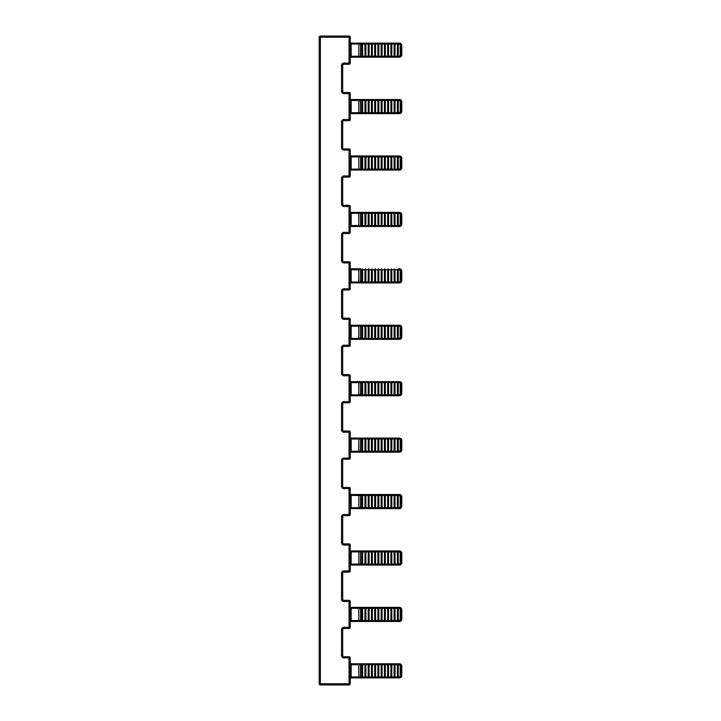 <?xml version="1.0" encoding="UTF-8"?>
<svg xmlns="http://www.w3.org/2000/svg" width="721" height="721" viewBox="0 0 721 721"><rect width="100%" height="100%" fill="white"/><g stroke="black" fill="none" stroke-linecap="round" stroke-linejoin="round"><path stroke-width="1.08" d="M365.871 676.956C365.664 678.064 365.367 678.064 364.961 676.956L364.961 664.735C365.367 663.626 365.664 663.626 365.871 664.735L365.871 676.956L368.206 676.956L368.206 664.735C368.602 663.626 368.909 663.626 369.116 664.735L369.116 676.956C368.909 678.064 368.602 678.064 368.206 676.956M365.871 620.529C365.664 621.637 365.367 621.637 364.961 620.529L364.961 608.308C365.367 607.199 365.664 607.199 365.871 608.308L365.871 620.529L368.206 620.529L368.206 608.308C368.602 607.199 368.909 607.199 369.116 608.308L369.116 620.529C368.909 621.637 368.602 621.637 368.206 620.529M365.871 564.101C365.664 565.21 365.367 565.21 364.961 564.101L364.961 551.88C365.367 550.772 365.664 550.772 365.871 551.88L365.871 564.101L368.206 564.101L368.206 551.88C368.602 550.772 368.909 550.772 369.116 551.88L369.116 564.101C368.909 565.21 368.602 565.21 368.206 564.101M365.871 507.674C365.664 508.783 365.367 508.783 364.961 507.674L364.961 495.453C365.367 494.345 365.664 494.345 365.871 495.453L365.871 507.674L368.206 507.674L368.206 495.453C368.602 494.345 368.909 494.345 369.116 495.453L369.116 507.674C368.909 508.783 368.602 508.783 368.206 507.674M365.871 451.256C365.664 452.355 365.367 452.355 364.961 451.256L364.961 439.026C365.367 437.917 365.664 437.917 365.871 439.026L365.871 451.256L368.206 451.256L368.206 439.026C368.602 437.917 368.909 437.917 369.116 439.026L369.116 451.256C368.909 452.355 368.602 452.355 368.206 451.256M365.871 394.829C365.664 395.928 365.367 395.928 364.961 394.829L364.961 382.599C365.367 381.49 365.664 381.49 365.871 382.599L365.871 394.829L368.206 394.829L368.206 382.599C368.602 381.49 368.909 381.49 369.116 382.599L369.116 394.829C368.909 395.928 368.602 395.928 368.206 394.829M365.871 338.401C365.664 339.51 365.367 339.51 364.961 338.401L364.961 326.171C365.367 325.072 365.664 325.072 365.871 326.171L365.871 338.401L368.206 338.401L368.206 326.171C368.602 325.072 368.909 325.072 369.116 326.171L369.116 338.401C368.909 339.51 368.602 339.51 368.206 338.401M365.871 281.974C365.664 283.083 365.367 283.083 364.961 281.974L364.961 269.744C365.367 268.645 365.664 268.645 365.871 269.744L365.871 281.974L368.206 281.974L368.206 269.744C368.602 268.645 368.909 268.645 369.116 269.744L369.116 281.974C368.909 283.083 368.602 283.083 368.206 281.974M365.871 225.547C365.664 226.655 365.367 226.655 364.961 225.547L364.961 213.326C365.367 212.217 365.664 212.217 365.871 213.326L365.871 225.547L368.206 225.547L368.206 213.326C368.602 212.217 368.909 212.217 369.116 213.326L369.116 225.547C368.909 226.655 368.602 226.655 368.206 225.547M365.871 169.12C365.664 170.228 365.367 170.228 364.961 169.12L364.961 156.899C365.367 155.79 365.664 155.79 365.871 156.899L365.871 169.12L368.206 169.12L368.206 156.899C368.602 155.79 368.909 155.79 369.116 156.899L369.116 169.12C368.909 170.228 368.602 170.228 368.206 169.12M365.871 112.692C365.664 113.801 365.367 113.801 364.961 112.692L364.961 100.471C365.367 99.363 365.664 99.363 365.871 100.471L365.871 112.692L368.206 112.692L368.206 100.471C368.602 99.363 368.909 99.363 369.116 100.471L369.116 112.692C368.909 113.801 368.602 113.801 368.206 112.692M365.871 56.265C365.664 57.374 365.367 57.374 364.961 56.265L364.961 44.044C365.367 42.936 365.664 42.936 365.871 44.044L365.871 56.265L368.206 56.265L368.206 44.044C368.602 42.936 368.909 42.936 369.116 44.044L369.116 56.265C368.909 57.374 368.602 57.374 368.206 56.265M372.351 676.956C372.144 678.064 371.847 678.064 371.441 676.956L371.441 664.735C371.847 663.626 372.144 663.626 372.351 664.735L372.351 676.956L374.686 676.956L374.686 664.735C375.082 663.626 375.389 663.626 375.596 664.735L375.596 676.956C375.389 678.064 375.082 678.064 374.686 676.956M372.351 620.529C372.144 621.637 371.847 621.637 371.441 620.529L371.441 608.308C371.847 607.199 372.144 607.199 372.351 608.308L372.351 620.529L374.686 620.529L374.686 608.308C375.082 607.199 375.389 607.199 375.596 608.308L375.596 620.529C375.389 621.637 375.082 621.637 374.686 620.529M372.351 564.101C372.144 565.21 371.847 565.21 371.441 564.101L371.441 551.88C371.847 550.772 372.144 550.772 372.351 551.88L372.351 564.101L374.686 564.101L374.686 551.88C375.082 550.772 375.389 550.772 375.596 551.88L375.596 564.101C375.389 565.21 375.082 565.21 374.686 564.101M372.351 507.674C372.144 508.783 371.847 508.783 371.441 507.674L371.441 495.453C371.847 494.345 372.144 494.345 372.351 495.453L372.351 507.674L374.686 507.674L374.686 495.453C375.082 494.345 375.389 494.345 375.596 495.453L375.596 507.674C375.389 508.783 375.082 508.783 374.686 507.674M372.351 451.256C372.144 452.355 371.847 452.355 371.441 451.256L371.441 439.026C371.847 437.917 372.144 437.917 372.351 439.026L372.351 451.256L374.686 451.256L374.686 439.026C375.082 437.917 375.389 437.917 375.596 439.026L375.596 451.256C375.389 452.355 375.082 452.355 374.686 451.256M372.351 394.829C372.144 395.928 371.847 395.928 371.441 394.829L371.441 382.599C371.847 381.49 372.144 381.49 372.351 382.599L372.351 394.829L374.686 394.829L374.686 382.599C375.082 381.49 375.389 381.49 375.596 382.599L375.596 394.829C375.389 395.928 375.082 395.928 374.686 394.829M372.351 338.401C372.144 339.51 371.847 339.51 371.441 338.401L371.441 326.171C371.847 325.072 372.144 325.072 372.351 326.171L372.351 338.401L374.686 338.401L374.686 326.171C375.082 325.072 375.389 325.072 375.596 326.171L375.596 338.401C375.389 339.51 375.082 339.51 374.686 338.401M372.351 281.974C372.144 283.083 371.847 283.083 371.441 281.974L371.441 269.744C371.847 268.645 372.144 268.645 372.351 269.744L372.351 281.974L374.686 281.974L374.686 269.744C375.082 268.645 375.389 268.645 375.596 269.744L375.596 281.974C375.389 283.083 375.082 283.083 374.686 281.974M372.351 225.547C372.144 226.655 371.847 226.655 371.441 225.547L371.441 213.326C371.847 212.217 372.144 212.217 372.351 213.326L372.351 225.547L374.686 225.547L374.686 213.326C375.082 212.217 375.389 212.217 375.596 213.326L375.596 225.547C375.389 226.655 375.082 226.655 374.686 225.547M372.351 169.12C372.144 170.228 371.847 170.228 371.441 169.12L371.441 156.899C371.847 155.79 372.144 155.79 372.351 156.899L372.351 169.12L374.686 169.12L374.686 156.899C375.082 155.79 375.389 155.79 375.596 156.899L375.596 169.12C375.389 170.228 375.082 170.228 374.686 169.12M372.351 112.692C372.144 113.801 371.847 113.801 371.441 112.692L371.441 100.471C371.847 99.363 372.144 99.363 372.351 100.471L372.351 112.692L374.686 112.692L374.686 100.471C375.082 99.363 375.389 99.363 375.596 100.471L375.596 112.692C375.389 113.801 375.082 113.801 374.686 112.692M372.351 56.265C372.144 57.374 371.847 57.374 371.441 56.265L371.441 44.044C371.847 42.936 372.144 42.936 372.351 44.044L372.351 56.265L374.686 56.265L374.686 44.044C375.082 42.936 375.389 42.936 375.596 44.044L375.596 56.265C375.389 57.374 375.082 57.374 374.686 56.265M378.831 676.956C378.633 678.064 378.327 678.064 377.921 676.956L377.921 664.735C378.327 663.626 378.633 663.626 378.831 664.735L378.831 676.956L381.166 676.956L381.166 664.735C381.562 663.626 381.869 663.626 382.076 664.735L382.076 676.956C381.869 678.064 381.562 678.064 381.166 676.956M378.831 620.529C378.633 621.637 378.327 621.637 377.921 620.529L377.921 608.308C378.327 607.199 378.633 607.199 378.831 608.308L378.831 620.529L381.166 620.529L381.166 608.308C381.562 607.199 381.869 607.199 382.076 608.308L382.076 620.529C381.869 621.637 381.562 621.637 381.166 620.529M378.831 564.101C378.633 565.21 378.327 565.21 377.921 564.101L377.921 551.88C378.327 550.772 378.633 550.772 378.831 551.88L378.831 564.101L381.166 564.101L381.166 551.88C381.562 550.772 381.869 550.772 382.076 551.88L382.076 564.101C381.869 565.21 381.562 565.21 381.166 564.101M378.831 507.674C378.633 508.783 378.327 508.783 377.921 507.674L377.921 495.453C378.327 494.345 378.633 494.345 378.831 495.453L378.831 507.674L381.166 507.674L381.166 495.453C381.562 494.345 381.869 494.345 382.076 495.453L382.076 507.674C381.869 508.783 381.562 508.783 381.166 507.674M378.831 451.256C378.633 452.355 378.327 452.355 377.921 451.256L377.921 439.026C378.327 437.917 378.633 437.917 378.831 439.026L378.831 451.256L381.166 451.256L381.166 439.026C381.562 437.917 381.869 437.917 382.076 439.026L382.076 451.256C381.869 452.355 381.562 452.355 381.166 451.256M378.831 394.829C378.633 395.928 378.327 395.928 377.921 394.829L377.921 382.599C378.327 381.49 378.633 381.49 378.831 382.599L378.831 394.829L381.166 394.829L381.166 382.599C381.562 381.49 381.869 381.49 382.076 382.599L382.076 394.829C381.869 395.928 381.562 395.928 381.166 394.829M378.831 338.401C378.633 339.51 378.327 339.51 377.921 338.401L377.921 326.171C378.327 325.072 378.633 325.072 378.831 326.171L378.831 338.401L381.166 338.401L381.166 326.171C381.562 325.072 381.869 325.072 382.076 326.171L382.076 338.401C381.869 339.51 381.562 339.51 381.166 338.401M378.831 281.974C378.633 283.083 378.327 283.083 377.921 281.974L377.921 269.744C378.327 268.645 378.633 268.645 378.831 269.744L378.831 281.974L381.166 281.974L381.166 269.744C381.562 268.645 381.869 268.645 382.076 269.744L382.076 281.974C381.869 283.083 381.562 283.083 381.166 281.974M378.831 225.547C378.633 226.655 378.327 226.655 377.921 225.547L377.921 213.326C378.327 212.217 378.633 212.217 378.831 213.326L378.831 225.547L381.166 225.547L381.166 213.326C381.562 212.217 381.869 212.217 382.076 213.326L382.076 225.547C381.869 226.655 381.562 226.655 381.166 225.547M378.831 169.12C378.633 170.228 378.327 170.228 377.921 169.12L377.921 156.899C378.327 155.79 378.633 155.79 378.831 156.899L378.831 169.12L381.166 169.12L381.166 156.899C381.562 155.79 381.869 155.79 382.076 156.899L382.076 169.12C381.869 170.228 381.562 170.228 381.166 169.12M378.831 112.692C378.633 113.801 378.327 113.801 377.921 112.692L377.921 100.471C378.327 99.363 378.633 99.363 378.831 100.471L378.831 112.692L381.166 112.692L381.166 100.471C381.562 99.363 381.869 99.363 382.076 100.471L382.076 112.692C381.869 113.801 381.562 113.801 381.166 112.692M378.831 56.265C378.633 57.374 378.327 57.374 377.921 56.265L377.921 44.044C378.327 42.936 378.633 42.936 378.831 44.044L378.831 56.265L381.166 56.265L381.166 44.044C381.562 42.936 381.869 42.936 382.076 44.044L382.076 56.265C381.869 57.374 381.562 57.374 381.166 56.265M385.32 676.956C385.113 678.064 384.807 678.064 384.41 676.956L384.41 664.735C384.807 663.626 385.113 663.626 385.32 664.735L385.32 676.956L387.646 676.956L387.646 664.735C388.051 663.626 388.349 663.626 388.556 664.735L388.556 676.956C388.349 678.064 388.051 678.064 387.646 676.956M385.32 620.529C385.113 621.637 384.807 621.637 384.41 620.529L384.41 608.308C384.807 607.199 385.113 607.199 385.32 608.308L385.32 620.529L387.646 620.529L387.646 608.308C388.051 607.199 388.349 607.199 388.556 608.308L388.556 620.529C388.349 621.637 388.051 621.637 387.646 620.529M385.32 564.101C385.113 565.21 384.807 565.21 384.41 564.101L384.41 551.88C384.807 550.772 385.113 550.772 385.32 551.88L385.32 564.101L387.646 564.101L387.646 551.88C388.051 550.772 388.349 550.772 388.556 551.88L388.556 564.101C388.349 565.21 388.051 565.21 387.646 564.101M385.32 507.674C385.113 508.783 384.807 508.783 384.41 507.674L384.41 495.453C384.807 494.345 385.113 494.345 385.32 495.453L385.32 507.674L387.646 507.674L387.646 495.453C388.051 494.345 388.349 494.345 388.556 495.453L388.556 507.674C388.349 508.783 388.051 508.783 387.646 507.674M385.32 451.256C385.113 452.355 384.807 452.355 384.41 451.256L384.41 439.026C384.807 437.917 385.113 437.917 385.32 439.026L385.32 451.256L387.646 451.256L387.646 439.026C388.051 437.917 388.349 437.917 388.556 439.026L388.556 451.256C388.349 452.355 388.051 452.355 387.646 451.256M385.32 394.829C385.113 395.928 384.807 395.928 384.41 394.829L384.41 382.599C384.807 381.49 385.113 381.49 385.32 382.599L385.32 394.829L387.646 394.829L387.646 382.599C388.051 381.49 388.349 381.49 388.556 382.599L388.556 394.829C388.349 395.928 388.051 395.928 387.646 394.829M385.32 338.401C385.113 339.51 384.807 339.51 384.41 338.401L384.41 326.171C384.807 325.072 385.113 325.072 385.32 326.171L385.32 338.401L387.646 338.401L387.646 326.171C388.051 325.072 388.349 325.072 388.556 326.171L388.556 338.401C388.349 339.51 388.051 339.51 387.646 338.401M385.32 281.974C385.113 283.083 384.807 283.083 384.41 281.974L384.41 269.744C384.807 268.645 385.113 268.645 385.32 269.744L385.32 281.974L387.646 281.974L387.646 269.744C388.051 268.645 388.349 268.645 388.556 269.744L388.556 281.974C388.349 283.083 388.051 283.083 387.646 281.974M385.32 225.547C385.113 226.655 384.807 226.655 384.41 225.547L384.41 213.326C384.807 212.217 385.113 212.217 385.32 213.326L385.32 225.547L387.646 225.547L387.646 213.326C388.051 212.217 388.349 212.217 388.556 213.326L388.556 225.547C388.349 226.655 388.051 226.655 387.646 225.547M385.32 169.12C385.113 170.228 384.807 170.228 384.41 169.12L384.41 156.899C384.807 155.79 385.113 155.79 385.32 156.899L385.32 169.12L387.646 169.12L387.646 156.899C388.051 155.79 388.349 155.79 388.556 156.899L388.556 169.12C388.349 170.228 388.051 170.228 387.646 169.12M385.32 112.692C385.113 113.801 384.807 113.801 384.41 112.692L384.41 100.471C384.807 99.363 385.113 99.363 385.32 100.471L385.32 112.692L387.646 112.692L387.646 100.471C388.051 99.363 388.349 99.363 388.556 100.471L388.556 112.692C388.349 113.801 388.051 113.801 387.646 112.692M385.32 56.265C385.113 57.374 384.807 57.374 384.41 56.265L384.41 44.044C384.807 42.936 385.113 42.936 385.32 44.044L385.32 56.265L387.646 56.265L387.646 44.044C388.051 42.936 388.349 42.936 388.556 44.044L388.556 56.265C388.349 57.374 388.051 57.374 387.646 56.265M391.8 676.956C391.593 678.064 391.287 678.064 390.89 676.956L390.89 664.735C391.287 663.626 391.593 663.626 391.8 664.735L391.8 676.956L394.126 676.956L394.126 664.735C394.531 663.626 394.829 663.626 395.036 664.735L395.036 676.956C394.829 678.064 394.531 678.064 394.126 676.956M391.8 620.529C391.593 621.637 391.287 621.637 390.89 620.529L390.89 608.308C391.287 607.199 391.593 607.199 391.8 608.308L391.8 620.529L394.126 620.529L394.126 608.308C394.531 607.199 394.829 607.199 395.036 608.308L395.036 620.529C394.829 621.637 394.531 621.637 394.126 620.529M391.8 564.101C391.593 565.21 391.287 565.21 390.89 564.101L390.89 551.88C391.287 550.772 391.593 550.772 391.8 551.88L391.8 564.101L394.126 564.101L394.126 551.88C394.531 550.772 394.829 550.772 395.036 551.88L395.036 564.101C394.829 565.21 394.531 565.21 394.126 564.101M391.8 507.674C391.593 508.783 391.287 508.783 390.89 507.674L390.89 495.453C391.287 494.345 391.593 494.345 391.8 495.453L391.8 507.674L394.126 507.674L394.126 495.453C394.531 494.345 394.829 494.345 395.036 495.453L395.036 507.674C394.829 508.783 394.531 508.783 394.126 507.674M391.8 451.256C391.593 452.355 391.287 452.355 390.89 451.256L390.89 439.026C391.287 437.917 391.593 437.917 391.8 439.026L391.8 451.256L394.126 451.256L394.126 439.026C394.531 437.917 394.829 437.917 395.036 439.026L395.036 451.256C394.829 452.355 394.531 452.355 394.126 451.256M391.8 394.829C391.593 395.928 391.287 395.928 390.89 394.829L390.89 382.599C391.287 381.49 391.593 381.49 391.8 382.599L391.8 394.829L394.126 394.829L394.126 382.599C394.531 381.49 394.829 381.49 395.036 382.599L395.036 394.829C394.829 395.928 394.531 395.928 394.126 394.829M391.8 338.401C391.593 339.51 391.287 339.51 390.89 338.401L390.89 326.171C391.287 325.072 391.593 325.072 391.8 326.171L391.8 338.401L394.126 338.401L394.126 326.171C394.531 325.072 394.829 325.072 395.036 326.171L395.036 338.401C394.829 339.51 394.531 339.51 394.126 338.401M391.8 281.974C391.593 283.083 391.287 283.083 390.89 281.974L390.89 269.744C391.287 268.645 391.593 268.645 391.8 269.744L391.8 281.974L394.126 281.974L394.126 269.744C394.531 268.645 394.829 268.645 395.036 269.744L395.036 281.974C394.829 283.083 394.531 283.083 394.126 281.974M391.8 225.547C391.593 226.655 391.287 226.655 390.89 225.547L390.89 213.326C391.287 212.217 391.593 212.217 391.8 213.326L391.8 225.547L394.126 225.547L394.126 213.326C394.531 212.217 394.829 212.217 395.036 213.326L395.036 225.547C394.829 226.655 394.531 226.655 394.126 225.547M391.8 169.12C391.593 170.228 391.287 170.228 390.89 169.12L390.89 156.899C391.287 155.79 391.593 155.79 391.8 156.899L391.8 169.12L394.126 169.12L394.126 156.899C394.531 155.79 394.829 155.79 395.036 156.899L395.036 169.12C394.829 170.228 394.531 170.228 394.126 169.12M391.8 112.692C391.593 113.801 391.287 113.801 390.89 112.692L390.89 100.471C391.287 99.363 391.593 99.363 391.8 100.471L391.8 112.692L394.126 112.692L394.126 100.471C394.531 99.363 394.829 99.363 395.036 100.471L395.036 112.692C394.829 113.801 394.531 113.801 394.126 112.692M391.8 56.265C391.593 57.374 391.287 57.374 390.89 56.265L390.89 44.044C391.287 42.936 391.593 42.936 391.8 44.044L391.8 56.265L394.126 56.265L394.126 44.044C394.531 42.936 394.829 42.936 395.036 44.044L395.036 56.265C394.829 57.374 394.531 57.374 394.126 56.265M398.28 676.956C398.073 678.064 397.767 678.064 397.37 676.956L397.37 664.735C397.767 663.626 398.073 663.626 398.28 664.735L398.28 676.956L399.479 677.893L360.284 677.893M398.28 620.529C398.073 621.637 397.767 621.637 397.37 620.529L397.37 608.308C397.767 607.199 398.073 607.199 398.28 608.308L398.28 620.529L399.479 621.475L360.284 621.475M398.28 564.101C398.073 565.21 397.767 565.21 397.37 564.101L397.37 551.88C397.767 550.772 398.073 550.772 398.28 551.88L398.28 564.101L399.479 565.048L360.284 565.048M398.28 507.674C398.073 508.783 397.767 508.783 397.37 507.674L397.37 495.453C397.767 494.345 398.073 494.345 398.28 495.453L398.28 507.674L398.983 508.62L360.284 508.62M398.28 451.256C398.073 452.355 397.767 452.355 397.37 451.256L397.37 439.026C397.767 437.917 398.073 437.917 398.28 439.026L398.28 451.256L399.479 452.193L360.284 452.193M398.28 394.829C398.073 395.928 397.767 395.928 397.37 394.829L397.37 382.599C397.767 381.49 398.073 381.49 398.28 382.599L398.28 394.829L398.983 395.766L360.284 395.766M398.28 338.401C398.073 339.51 397.767 339.51 397.37 338.401L397.37 326.171C397.767 325.072 398.073 325.072 398.28 326.171L398.28 338.401L399.479 339.339L360.284 339.339M398.28 281.974C398.073 283.083 397.767 283.083 397.37 281.974L397.37 269.744C397.767 268.645 398.073 268.645 398.28 269.744L398.28 281.974L399.479 282.911L360.284 282.911M398.28 225.547C398.073 226.655 397.767 226.655 397.37 225.547L397.37 213.326C397.767 212.217 398.073 212.217 398.28 213.326L398.28 225.547L399.479 226.484L360.284 226.484M398.28 169.12C398.073 170.228 397.767 170.228 397.37 169.12L397.37 156.899C397.767 155.79 398.073 155.79 398.28 156.899L398.28 169.12L399.479 170.066L360.284 170.066M398.28 112.692C398.073 113.801 397.767 113.801 397.37 112.692L397.37 100.471C397.767 99.363 398.073 99.363 398.28 100.471L398.28 112.692L399.479 113.639L360.284 113.639M398.28 56.265C398.073 57.374 397.767 57.374 397.37 56.265L397.37 44.044C397.767 42.936 398.073 42.936 398.28 44.044L398.28 56.265L398.983 57.211L360.284 57.211M362.636 676.956C362.429 678.064 362.122 678.064 361.726 676.956L361.726 664.735C362.122 663.626 362.429 663.626 362.636 664.735L362.636 676.956L364.961 676.956M362.636 620.529C362.429 621.637 362.122 621.637 361.726 620.529L361.726 608.308C362.122 607.199 362.429 607.199 362.636 608.308L362.636 620.529L364.961 620.529M362.636 564.101C362.429 565.21 362.122 565.21 361.726 564.101L361.726 551.88C362.122 550.772 362.429 550.772 362.636 551.88L362.636 564.101L364.961 564.101M362.636 507.674C362.429 508.783 362.122 508.783 361.726 507.674L361.726 495.453C362.122 494.345 362.429 494.345 362.636 495.453L362.636 507.674L364.961 507.674M362.636 451.256C362.429 452.355 362.122 452.355 361.726 451.256L361.726 439.026C362.122 437.917 362.429 437.917 362.636 439.026L362.636 451.256L364.961 451.256M362.636 394.829C362.429 395.928 362.122 395.928 361.726 394.829L361.726 382.599C362.122 381.49 362.429 381.49 362.636 382.599L362.636 394.829L364.961 394.829M362.636 338.401C362.429 339.51 362.122 339.51 361.726 338.401L361.726 326.171C362.122 325.072 362.429 325.072 362.636 326.171L362.636 338.401L364.961 338.401M362.636 281.974C362.429 283.083 362.122 283.083 361.726 281.974L361.726 269.744C362.122 268.645 362.429 268.645 362.636 269.744L362.636 281.974L364.961 281.974M362.636 225.547C362.429 226.655 362.122 226.655 361.726 225.547L361.726 213.326C362.122 212.217 362.429 212.217 362.636 213.326L362.636 225.547L364.961 225.547M362.636 169.12C362.429 170.228 362.122 170.228 361.726 169.12L361.726 156.899C362.122 155.79 362.429 155.79 362.636 156.899L362.636 169.12L364.961 169.12M362.636 112.692C362.429 113.801 362.122 113.801 361.726 112.692L361.726 100.471C362.122 99.363 362.429 99.363 362.636 100.471L362.636 112.692L364.961 112.692M362.636 56.265C362.429 57.374 362.122 57.374 361.726 56.265L361.726 44.044C362.122 42.936 362.429 42.936 362.636 44.044L362.636 56.265L364.961 56.265M398.28 44.044L398.821 44.044A1.415 1.388 90 0 1 400.209 45.45L401.786 45.45A2.352 2.316 90 0 0 399.479 43.107L351.172 43.107A0.937 0.937 0 0 1 350.226 42.16M398.28 100.471L398.821 100.471A1.415 1.388 90 0 1 400.209 101.877L401.786 101.877A2.352 2.316 90 0 0 399.479 99.525L351.172 99.525A0.937 0.937 0 0 1 350.226 98.588M398.28 156.899L398.821 156.899A1.415 1.388 90 0 1 400.209 158.305L401.786 158.305A2.352 2.316 90 0 0 399.479 155.952L351.172 155.952A0.937 0.937 0 0 1 350.226 155.015M398.28 213.326L398.821 213.326A1.415 1.388 90 0 1 400.209 214.732L401.786 214.732A2.352 2.316 90 0 0 399.479 212.38L351.172 212.38A0.937 0.937 0 0 1 350.226 211.442M360.284 268.807L351.172 268.807A0.937 0.937 0 0 1 350.226 267.87M398.28 326.171L398.821 326.171A1.415 1.388 90 0 1 400.209 327.586L401.786 327.586A2.352 2.316 90 0 0 399.479 325.234L351.172 325.234A0.937 0.937 0 0 1 350.226 324.297M398.28 382.599L398.821 382.599A1.415 1.388 90 0 1 400.209 384.014L401.786 384.014A2.352 2.316 90 0 0 399.479 381.661L351.172 381.661A0.937 0.937 0 0 1 350.226 380.715M398.28 439.026L398.821 439.026A1.415 1.388 90 0 1 400.209 440.441L401.786 440.441A2.352 2.316 90 0 0 399.479 438.089L351.172 438.089A0.937 0.937 0 0 1 350.226 437.142M398.28 495.453L398.821 495.453A1.415 1.388 90 0 1 400.209 496.859L401.786 496.859A2.352 2.316 90 0 0 399.479 494.516L351.172 494.516A0.937 0.937 0 0 1 350.226 493.57M398.28 551.88L398.821 551.88A1.415 1.388 90 0 1 400.209 553.286L401.786 553.286A2.352 2.316 90 0 0 399.479 550.934L351.172 550.934A0.937 0.937 0 0 1 350.226 549.997M398.28 608.308L398.821 608.308A1.415 1.388 90 0 1 400.209 609.714L401.786 609.714A2.352 2.316 90 0 0 399.479 607.361L351.172 607.361A0.937 0.937 0 0 1 350.226 606.424M398.28 664.735L398.821 664.735A1.415 1.388 90 0 1 400.209 666.141L401.786 666.141A2.352 2.316 90 0 0 399.479 663.789L351.172 663.789A0.937 0.937 0 0 1 350.226 662.851M350.226 93.649L349.054 93.649L349.054 119.515L343.881 119.515A2.352 2.352 0 0 0 341.529 121.867A2.352 2.352 0 0 1 343.881 119.515L343.881 120.686L349.054 120.686L349.054 119.515L350.226 119.515A1.172 1.172 0 0 1 349.054 120.686A1.172 1.172 0 0 0 350.226 119.515L350.226 93.649A1.172 1.172 0 0 0 349.054 92.477L343.881 92.477A1.172 1.172 0 0 1 342.709 91.297L342.709 65.44A1.172 1.172 0 0 1 343.881 64.259L349.054 64.259A1.172 1.172 0 0 0 350.226 63.087A1.172 1.172 0 0 1 349.054 64.259L349.054 37.222L319.196 37.222L319.196 683.778L320.367 683.778L320.367 36.05A1.172 1.172 0 0 0 319.196 37.222A1.172 1.172 0 0 1 320.367 36.05L349.054 36.05A1.172 1.172 0 0 1 350.226 37.222L349.054 37.222L349.054 36.05M320.367 684.95L349.054 684.95A1.172 1.172 0 0 0 350.226 683.778A1.172 1.172 0 0 1 349.054 684.95L349.054 683.778L320.367 683.778L320.367 684.95A1.172 1.172 0 0 1 319.196 683.778M343.881 92.477L343.881 93.649A2.352 2.352 0 0 1 341.529 91.297A2.352 2.352 0 0 0 343.881 93.649L349.054 93.649L349.054 92.477M343.881 120.686A1.172 1.172 0 0 0 342.709 121.867L342.709 147.724L341.529 147.724A2.352 2.352 0 0 0 343.881 150.076A2.352 2.352 0 0 1 341.529 147.724L341.529 121.867L342.709 121.867M343.881 148.905L343.881 150.076L349.054 150.076L349.054 175.942L343.881 175.942A2.352 2.352 0 0 0 341.529 178.294A2.352 2.352 0 0 1 343.881 175.942L343.881 177.114L349.054 177.114L349.054 175.942L350.226 175.942A1.172 1.172 0 0 1 349.054 177.114A1.172 1.172 0 0 0 350.226 175.942L350.226 150.076A1.172 1.172 0 0 0 349.054 148.905A1.172 1.172 0 0 1 350.226 150.076L349.054 150.076L349.054 148.905L343.881 148.905A1.172 1.172 0 0 1 342.709 147.724M343.881 177.114A1.172 1.172 0 0 0 342.709 178.294L342.709 204.151L341.529 204.151A2.352 2.352 0 0 0 343.881 206.503L343.881 205.332A1.172 1.172 0 0 1 342.709 204.151M350.226 206.503L349.054 206.503L349.054 232.369L343.881 232.369L343.881 233.541L349.054 233.541L349.054 232.369L350.226 232.369A1.172 1.172 0 0 1 349.054 233.541A1.172 1.172 0 0 0 350.226 232.369L350.226 206.503A1.172 1.172 0 0 0 349.054 205.332L343.881 205.332M343.881 206.503L349.054 206.503L349.054 205.332M343.881 233.541A1.172 1.172 0 0 0 342.709 234.713L342.709 260.578L341.529 260.578A2.352 2.352 0 0 0 343.881 262.931L343.881 261.75A1.172 1.172 0 0 1 342.709 260.578M349.054 289.968L349.054 288.788L343.881 288.788L343.881 289.968L349.054 289.968A1.172 1.172 0 0 0 350.226 288.788L350.226 262.931A1.172 1.172 0 0 0 349.054 261.75L343.881 261.75M350.226 262.931L349.054 262.931L349.054 261.75M343.881 262.931L349.054 262.931L349.054 288.788L350.226 288.788M343.881 289.968A1.172 1.172 0 0 0 342.709 291.14L342.709 317.006L341.529 317.006A2.352 2.352 0 0 0 343.881 319.358L343.881 318.177A1.172 1.172 0 0 1 342.709 317.006M343.881 319.358L349.054 319.358L349.054 345.215L343.881 345.215L343.881 346.395L349.054 346.395L349.054 345.215L350.226 345.215A1.172 1.172 0 0 1 349.054 346.395A1.172 1.172 0 0 0 350.226 345.215L350.226 319.358A1.172 1.172 0 0 0 349.054 318.177A1.172 1.172 0 0 1 350.226 319.358L349.054 319.358L349.054 318.177L343.881 318.177M343.881 346.395A1.172 1.172 0 0 0 342.709 347.567L342.709 373.433L341.529 373.433A2.352 2.352 0 0 0 343.881 375.785A2.352 2.352 0 0 1 341.529 373.433L341.529 347.567L342.709 347.567M350.226 375.785L349.054 375.785L349.054 401.642L343.881 401.642L343.881 402.823L349.054 402.823L349.054 401.642L350.226 401.642A1.172 1.172 0 0 1 349.054 402.823A1.172 1.172 0 0 0 350.226 401.642L350.226 375.785A1.172 1.172 0 0 0 349.054 374.605L343.881 374.605A1.172 1.172 0 0 1 342.709 373.433M343.881 374.605L343.881 375.785L349.054 375.785L349.054 374.605M343.881 402.823A1.172 1.172 0 0 0 342.709 403.994L342.709 429.86L341.529 429.86A2.352 2.352 0 0 0 343.881 432.212L343.881 431.032A1.172 1.172 0 0 1 342.709 429.86M350.226 432.212L349.054 432.212L349.054 458.069L343.881 458.069L343.881 459.25L349.054 459.25L349.054 458.069L350.226 458.069A1.172 1.172 0 0 1 349.054 459.25A1.172 1.172 0 0 0 350.226 458.069L350.226 432.212A1.172 1.172 0 0 0 349.054 431.032L343.881 431.032M343.881 432.212L349.054 432.212L349.054 431.032M343.881 459.25A1.172 1.172 0 0 0 342.709 460.422L342.709 486.287L341.529 486.287A2.352 2.352 0 0 0 343.881 488.631L343.881 487.459A1.172 1.172 0 0 1 342.709 486.287M349.054 515.668L349.054 514.497L343.881 514.497A2.352 2.352 0 0 0 341.529 516.849A2.352 2.352 0 0 1 343.881 514.497L343.881 515.668L349.054 515.668A1.172 1.172 0 0 0 350.226 514.497L350.226 488.631L349.054 488.631L349.054 487.459A1.172 1.172 0 0 1 350.226 488.631A1.172 1.172 0 0 0 349.054 487.459L343.881 487.459M343.881 488.631L349.054 488.631L349.054 514.497L350.226 514.497M343.881 515.668A1.172 1.172 0 0 0 342.709 516.849L342.709 542.706L341.529 542.706A2.352 2.352 0 0 0 343.881 545.058A2.352 2.352 0 0 1 341.529 542.706L341.529 516.849L342.709 516.849M349.054 572.095L349.054 570.924L343.881 570.924A2.352 2.352 0 0 0 341.529 573.276A2.352 2.352 0 0 1 343.881 570.924L343.881 572.095L349.054 572.095A1.172 1.172 0 0 0 350.226 570.924L350.226 545.058A1.172 1.172 0 0 0 349.054 543.886L343.881 543.886A1.172 1.172 0 0 1 342.709 542.706M350.226 545.058L349.054 545.058L349.054 543.886M343.881 543.886L343.881 545.058L349.054 545.058L349.054 570.924L350.226 570.924M343.881 572.095A1.172 1.172 0 0 0 342.709 573.276L342.709 599.133L341.529 599.133A2.352 2.352 0 0 0 343.881 601.485L343.881 600.314A1.172 1.172 0 0 1 342.709 599.133M349.054 628.523L343.881 628.523L349.054 628.523A1.172 1.172 0 0 0 350.226 627.351A1.172 1.172 0 0 1 349.054 628.523L349.054 627.351L350.226 627.351L350.226 601.485A1.172 1.172 0 0 0 349.054 600.314L343.881 600.314M350.226 601.485L349.054 601.485L349.054 600.314M343.881 628.523A1.172 1.172 0 0 0 342.709 629.703L342.709 655.56L341.529 655.56A2.352 2.352 0 0 0 343.881 657.913A2.352 2.352 0 0 1 341.529 655.56L341.529 629.703A2.352 2.352 0 0 1 343.881 627.351L343.881 628.523M343.881 656.741L343.881 657.913L349.054 657.913L349.054 683.778L350.226 683.778L350.226 657.913L349.054 657.913L349.054 656.741A1.172 1.172 0 0 1 350.226 657.913A1.172 1.172 0 0 0 349.054 656.741L343.881 656.741A1.172 1.172 0 0 1 342.709 655.56M343.881 64.259L343.881 63.087A2.352 2.352 0 0 0 341.529 65.44A2.352 2.352 0 0 1 343.881 63.087L350.226 63.087L350.226 37.222M350.226 58.149A0.937 0.937 0 0 1 351.172 57.211L399.479 57.211A2.352 2.316 90 0 0 401.786 54.859L401.3 54.859L401.3 45.45A2.352 2.316 -90 0 0 398.983 43.107L360.284 43.107M350.226 114.576A0.937 0.937 0 0 1 351.172 113.639L398.983 113.639A2.352 2.316 -90 0 0 401.3 111.286L401.3 101.877A2.352 2.316 -90 0 0 398.983 99.525L360.284 99.525M350.226 100.471L351.172 100.471L351.172 99.525L358.806 99.525L358.806 100.471L360.455 100.471L360.617 99.525M350.226 171.003A0.937 0.937 0 0 1 351.172 170.066L358.806 170.066L351.172 170.066L351.172 155.952M360.284 155.952L398.992 155.952L398.821 156.899M350.226 227.43A0.937 0.937 0 0 1 351.172 226.484L358.806 226.484L351.172 226.484L351.172 212.38L358.806 212.38L358.806 213.326L360.455 213.326L360.617 212.38M360.284 212.38L398.992 212.38L398.821 213.326M350.226 283.858A0.937 0.937 0 0 1 351.172 282.911L398.983 282.911A2.352 2.316 -90 0 0 401.3 280.559L401.3 271.159A2.352 2.316 -90 0 0 398.983 268.807L398.821 269.744A1.415 1.388 90 0 1 400.209 271.159L400.209 280.559A1.415 1.388 90 0 1 398.821 281.974M350.226 340.285A0.937 0.937 0 0 1 351.172 339.339L398.983 339.339A2.352 2.316 -90 0 0 401.3 336.986L401.3 327.586A2.352 2.316 -90 0 0 398.983 325.234L360.284 325.234M350.226 326.171L351.172 326.171L351.172 325.234L358.806 325.234L358.806 326.171L360.455 326.171L360.617 325.234M350.226 396.703A0.937 0.937 0 0 1 351.172 395.766L358.806 395.766L351.172 395.766L351.172 381.661L358.806 381.661L358.806 382.599L360.455 382.599L360.617 381.661M360.284 381.661L398.992 381.661L398.821 382.599M350.226 453.13A0.937 0.937 0 0 1 351.172 452.193L398.983 452.193A2.352 2.316 -90 0 0 401.3 449.841L401.3 440.441A2.352 2.316 -90 0 0 398.983 438.089L360.284 438.089M350.226 509.558A0.937 0.937 0 0 1 351.172 508.62L358.806 508.62L351.172 508.62L351.172 494.516L358.806 494.516L358.806 495.453L360.455 495.453L360.617 494.516M360.284 494.516L398.992 494.516L398.821 495.453M350.226 565.985A0.937 0.937 0 0 1 351.172 565.048L398.983 565.048A2.352 2.316 -90 0 0 401.3 562.695L401.3 553.286A2.352 2.316 -90 0 0 398.983 550.934L360.284 550.934M350.226 551.88L351.172 551.88L351.172 550.934L358.806 550.934L358.806 551.88L360.455 551.88L360.617 550.934M350.226 622.412A0.937 0.937 0 0 1 351.172 621.475L358.806 621.475L351.172 621.475L351.172 607.361M360.284 607.361L398.992 607.361L398.821 608.308M350.226 678.84A0.937 0.937 0 0 1 351.172 677.893L398.983 677.893A2.352 2.316 -90 0 0 401.3 675.55L401.3 666.141A2.352 2.316 -90 0 0 398.983 663.789L360.284 663.789M361.726 169.12L358.806 169.12L358.806 170.066L398.983 170.066A2.352 2.316 -90 0 0 401.3 167.714L401.3 158.305A2.352 2.316 -90 0 0 398.983 155.952M361.726 225.547L358.806 225.547L358.806 226.484L398.983 226.484A2.352 2.316 -90 0 0 401.3 224.141L401.3 214.732A2.352 2.316 -90 0 0 398.983 212.38M361.726 394.829L358.806 394.829L358.806 395.766L399.479 395.766A2.352 2.316 90 0 0 401.786 393.414L401.3 393.414L401.3 384.014A2.352 2.316 -90 0 0 398.983 381.661M361.726 507.674L358.806 507.674L358.806 508.62L399.479 508.62A2.352 2.316 90 0 0 401.786 506.268L401.3 506.268L401.3 496.859A2.352 2.316 -90 0 0 398.983 494.516M361.726 620.529L358.806 620.529L358.806 621.475L398.983 621.475A2.352 2.316 -90 0 0 401.3 619.123L401.3 609.714A2.352 2.316 -90 0 0 398.983 607.361M365.871 44.044L368.206 44.044M369.116 44.044L371.441 44.044M372.351 44.044L374.686 44.044M375.596 44.044L377.921 44.044M378.831 44.044L381.166 44.044M382.076 44.044L384.41 44.044M385.32 44.044L387.646 44.044M388.556 44.044L390.89 44.044M391.8 44.044L394.126 44.044M395.036 44.044L397.37 44.044M398.821 44.044L398.983 43.107M361.726 56.265L360.455 56.265L360.617 43.107M350.226 44.044L361.726 44.044M362.636 44.044L364.961 44.044M400.209 45.45L400.209 54.859A1.415 1.388 90 0 1 398.821 56.265M397.37 56.265L395.036 56.265M390.89 56.265L388.556 56.265M384.41 56.265L382.076 56.265M377.921 56.265L375.596 56.265M371.441 56.265L369.116 56.265M365.871 100.471L368.206 100.471M369.116 100.471L371.441 100.471M372.351 100.471L374.686 100.471M375.596 100.471L377.921 100.471M378.831 100.471L381.166 100.471M382.076 100.471L384.41 100.471M385.32 100.471L387.646 100.471M388.556 100.471L390.89 100.471M391.8 100.471L394.126 100.471M395.036 100.471L397.37 100.471M398.821 100.471L398.983 99.525M361.726 112.692L360.455 112.692L360.455 100.471L361.726 100.471M362.636 100.471L364.961 100.471M400.209 101.877L400.209 111.286A1.415 1.388 90 0 1 398.821 112.692M397.37 112.692L395.036 112.692M390.89 112.692L388.556 112.692M384.41 112.692L382.076 112.692M377.921 112.692L375.596 112.692M371.441 112.692L369.116 112.692M365.871 156.899L368.206 156.899M369.116 156.899L371.441 156.899M372.351 156.899L374.686 156.899M375.596 156.899L377.921 156.899M378.831 156.899L381.166 156.899M382.076 156.899L384.41 156.899M385.32 156.899L387.646 156.899M388.556 156.899L390.89 156.899M391.8 156.899L394.126 156.899M395.036 156.899L397.37 156.899M360.617 170.066L360.617 155.952M350.226 156.899L361.726 156.899M362.636 156.899L364.961 156.899M400.209 158.305L400.209 167.714A1.415 1.388 90 0 1 398.821 169.12M397.37 169.12L395.036 169.12M390.89 169.12L388.556 169.12M384.41 169.12L382.076 169.12M377.921 169.12L375.596 169.12M371.441 169.12L369.116 169.12M365.871 213.326L368.206 213.326M369.116 213.326L371.441 213.326M372.351 213.326L374.686 213.326M375.596 213.326L377.921 213.326M378.831 213.326L381.166 213.326M382.076 213.326L384.41 213.326M385.32 213.326L387.646 213.326M388.556 213.326L390.89 213.326M391.8 213.326L394.126 213.326M395.036 213.326L397.37 213.326M360.617 226.484L360.455 213.326L361.726 213.326M362.636 213.326L364.961 213.326M400.209 214.732L400.209 224.141A1.415 1.388 90 0 1 398.821 225.547M397.37 225.547L395.036 225.547M390.89 225.547L388.556 225.547M384.41 225.547L382.076 225.547M377.921 225.547L375.596 225.547M371.441 225.547L369.116 225.547M365.871 269.744L368.206 269.744M369.116 269.744L371.441 269.744M372.351 269.744L374.686 269.744M375.596 269.744L377.921 269.744M378.831 269.744L381.166 269.744M382.076 269.744L384.41 269.744M385.32 269.744L387.646 269.744M388.556 269.744L390.89 269.744M391.8 269.744L394.126 269.744M395.036 269.744L397.37 269.744M398.28 269.744L398.821 269.744M361.726 281.974L360.455 281.974L360.617 268.807M350.226 269.744L361.726 269.744M362.636 269.744L364.961 269.744M397.37 281.974L395.036 281.974M390.89 281.974L388.556 281.974M384.41 281.974L382.076 281.974M377.921 281.974L375.596 281.974M371.441 281.974L369.116 281.974M365.871 326.171L368.206 326.171M369.116 326.171L371.441 326.171M372.351 326.171L374.686 326.171M375.596 326.171L377.921 326.171M378.831 326.171L381.166 326.171M382.076 326.171L384.41 326.171M385.32 326.171L387.646 326.171M388.556 326.171L390.89 326.171M391.8 326.171L394.126 326.171M395.036 326.171L397.37 326.171M398.821 326.171L398.983 325.234M361.726 338.401L360.455 338.401L360.455 326.171L361.726 326.171M362.636 326.171L364.961 326.171M400.209 327.586L400.209 336.986A1.415 1.388 90 0 1 398.821 338.401M397.37 338.401L395.036 338.401M390.89 338.401L388.556 338.401M384.41 338.401L382.076 338.401M377.921 338.401L375.596 338.401M371.441 338.401L369.116 338.401M365.871 382.599L368.206 382.599M369.116 382.599L371.441 382.599M372.351 382.599L374.686 382.599M375.596 382.599L377.921 382.599M378.831 382.599L381.166 382.599M382.076 382.599L384.41 382.599M385.32 382.599L387.646 382.599M388.556 382.599L390.89 382.599M391.8 382.599L394.126 382.599M395.036 382.599L397.37 382.599M360.617 395.766L360.455 382.599L361.726 382.599M362.636 382.599L364.961 382.599M400.209 384.014L400.209 393.414A1.415 1.388 90 0 1 398.821 394.829M397.37 394.829L395.036 394.829M390.89 394.829L388.556 394.829M384.41 394.829L382.076 394.829M377.921 394.829L375.596 394.829M371.441 394.829L369.116 394.829M365.871 439.026L368.206 439.026M369.116 439.026L371.441 439.026M372.351 439.026L374.686 439.026M375.596 439.026L377.921 439.026M378.831 439.026L381.166 439.026M382.076 439.026L384.41 439.026M385.32 439.026L387.646 439.026M388.556 439.026L390.89 439.026M391.8 439.026L394.126 439.026M395.036 439.026L397.37 439.026M398.821 439.026L398.983 438.089M361.726 451.256L360.455 451.256L360.617 438.089M350.226 439.026L361.726 439.026M362.636 439.026L364.961 439.026M400.209 440.441L400.209 449.841A1.415 1.388 90 0 1 398.821 451.256M397.37 451.256L395.036 451.256M390.89 451.256L388.556 451.256M384.41 451.256L382.076 451.256M377.921 451.256L375.596 451.256M371.441 451.256L369.116 451.256M365.871 495.453L368.206 495.453M369.116 495.453L371.441 495.453M372.351 495.453L374.686 495.453M375.596 495.453L377.921 495.453M378.831 495.453L381.166 495.453M382.076 495.453L384.41 495.453M385.32 495.453L387.646 495.453M388.556 495.453L390.89 495.453M391.8 495.453L394.126 495.453M395.036 495.453L397.37 495.453M360.617 508.62L360.455 495.453L361.726 495.453M362.636 495.453L364.961 495.453M400.209 496.859L400.209 506.268A1.415 1.388 90 0 1 398.821 507.674M397.37 507.674L395.036 507.674M390.89 507.674L388.556 507.674M384.41 507.674L382.076 507.674M377.921 507.674L375.596 507.674M371.441 507.674L369.116 507.674M365.871 551.88L368.206 551.88M369.116 551.88L371.441 551.88M372.351 551.88L374.686 551.88M375.596 551.88L377.921 551.88M378.831 551.88L381.166 551.88M382.076 551.88L384.41 551.88M385.32 551.88L387.646 551.88M388.556 551.88L390.89 551.88M391.8 551.88L394.126 551.88M395.036 551.88L397.37 551.88M398.821 551.88L398.983 550.934M361.726 564.101L360.455 564.101L360.455 551.88L361.726 551.88M362.636 551.88L364.961 551.88M400.209 553.286L400.209 562.695A1.415 1.388 90 0 1 398.821 564.101M397.37 564.101L395.036 564.101M390.89 564.101L388.556 564.101M384.41 564.101L382.076 564.101M377.921 564.101L375.596 564.101M371.441 564.101L369.116 564.101M365.871 608.308L368.206 608.308M369.116 608.308L371.441 608.308M372.351 608.308L374.686 608.308M375.596 608.308L377.921 608.308M378.831 608.308L381.166 608.308M382.076 608.308L384.41 608.308M385.32 608.308L387.646 608.308M388.556 608.308L390.89 608.308M391.8 608.308L394.126 608.308M395.036 608.308L397.37 608.308M360.617 621.475L360.617 607.361M350.226 608.308L361.726 608.308M362.636 608.308L364.961 608.308M400.209 609.714L400.209 619.123A1.415 1.388 90 0 1 398.821 620.529M397.37 620.529L395.036 620.529M390.89 620.529L388.556 620.529M384.41 620.529L382.076 620.529M377.921 620.529L375.596 620.529M371.441 620.529L369.116 620.529M365.871 664.735L368.206 664.735M369.116 664.735L371.441 664.735M372.351 664.735L374.686 664.735M375.596 664.735L377.921 664.735M378.831 664.735L381.166 664.735M382.076 664.735L384.41 664.735M385.32 664.735L387.646 664.735M388.556 664.735L390.89 664.735M391.8 664.735L394.126 664.735M395.036 664.735L397.37 664.735M398.821 664.735L398.983 663.789M361.726 676.956L360.455 676.956L360.617 663.789M350.226 664.735L361.726 664.735M362.636 664.735L364.961 664.735M400.209 666.141L400.209 675.55A1.415 1.388 90 0 1 398.821 676.956M397.37 676.956L395.036 676.956M390.89 676.956L388.556 676.956M384.41 676.956L382.076 676.956M377.921 676.956L375.596 676.956M371.441 676.956L369.116 676.956M342.709 91.297L341.529 91.297L341.529 65.44L342.709 65.44M341.529 204.151L341.529 178.294L342.709 178.294M343.881 232.369A2.352 2.352 0 0 0 341.529 234.713L342.709 234.713M343.881 288.788A2.352 2.352 0 0 0 341.529 291.14L342.709 291.14M343.881 345.215A2.352 2.352 0 0 0 341.529 347.567M343.881 401.642A2.352 2.352 0 0 0 341.529 403.994L342.709 403.994M343.881 458.069A2.352 2.352 0 0 0 341.529 460.422L342.709 460.422M341.529 599.133L341.529 573.276L342.709 573.276M343.881 601.485L349.054 601.485L349.054 627.351L343.881 627.351A2.352 2.352 0 0 0 341.529 629.703L342.709 629.703M341.529 234.713L341.529 260.578M341.529 291.14L341.529 317.006M341.529 403.994L341.529 429.86M341.529 460.422L341.529 486.287M350.226 56.265L351.172 56.265L351.172 43.107M351.172 57.211L351.172 56.265L358.806 56.265L358.806 57.211M360.617 57.211L360.455 56.265L358.806 56.265L358.806 43.107M350.226 112.692L351.172 112.692L351.172 100.471L358.806 100.471L358.806 113.639M351.172 113.639L351.172 112.692L360.455 112.692L360.617 113.639M350.226 169.12L358.806 169.12L358.806 155.952M350.226 213.326L358.806 213.326L358.806 225.547L350.226 225.547M350.226 281.974L351.172 281.974L351.172 268.807M351.172 282.911L351.172 281.974L358.806 281.974L358.806 282.911M360.617 282.911L360.455 281.974L358.806 281.974L358.806 268.807M350.226 338.401L351.172 338.401L351.172 326.171L358.806 326.171L358.806 339.339M351.172 339.339L351.172 338.401L360.455 338.401L360.617 339.339M350.226 382.599L358.806 382.599L358.806 394.829L350.226 394.829M350.226 451.256L351.172 451.256L351.172 438.089M351.172 452.193L351.172 451.256L358.806 451.256L358.806 452.193M360.617 452.193L360.455 451.256L358.806 451.256L358.806 438.089M350.226 495.453L358.806 495.453L358.806 507.674L350.226 507.674M350.226 564.101L351.172 564.101L351.172 551.88L358.806 551.88L358.806 565.048M351.172 565.048L351.172 564.101L360.455 564.101L360.617 565.048M350.226 620.529L358.806 620.529L358.806 607.361M350.226 676.956L351.172 676.956L351.172 663.789M351.172 677.893L351.172 676.956L358.806 676.956L358.806 677.893M360.617 677.893L360.455 676.956L358.806 676.956L358.806 663.789M401.786 45.45L401.786 54.859M400.209 54.859L401.3 54.859A2.352 2.316 -90 0 1 398.983 57.211M401.786 101.877L401.786 111.286A2.352 2.316 90 0 1 399.479 113.639L401.804 111.286L401.804 101.877L399.479 99.525M400.209 111.286L401.786 111.286M401.786 158.305L401.786 167.714A2.352 2.316 90 0 1 399.479 170.066L401.804 167.714L401.804 158.305L399.479 155.952M400.209 167.714L401.786 167.714M401.786 214.732L401.786 224.141A2.352 2.316 90 0 1 399.479 226.484L401.804 224.141L401.804 214.732L399.479 212.38M400.209 224.141L401.786 224.141M401.786 280.559L401.786 280.559A2.352 2.316 90 0 1 399.479 282.911L401.804 280.559L401.804 271.159L399.479 268.807A2.352 2.316 90 0 1 401.786 271.159L401.786 280.559L400.209 280.559M400.209 271.159L401.786 271.159M401.786 327.586L401.786 336.986A2.352 2.316 90 0 1 399.479 339.339L401.804 336.986L401.804 327.586L399.479 325.234M400.209 336.986L401.786 336.986M401.786 384.014L401.786 393.414M400.209 393.414L401.3 393.414A2.352 2.316 -90 0 1 398.983 395.766M401.786 440.441L401.786 449.841A2.352 2.316 90 0 1 399.479 452.193L401.804 449.841L401.804 440.441L399.479 438.089M400.209 449.841L401.786 449.841M401.786 496.859L401.786 506.268M400.209 506.268L401.3 506.268A2.352 2.316 -90 0 1 398.983 508.62M401.786 553.286L401.786 562.695A2.352 2.316 90 0 1 399.479 565.048L401.804 562.695L401.804 553.286L399.479 550.934M400.209 562.695L401.786 562.695M401.786 609.714L401.786 619.123A2.352 2.316 90 0 1 399.479 621.475L401.804 619.123L401.804 609.714L399.479 607.361M400.209 619.123L401.786 619.123M401.786 666.141L401.786 675.55A2.352 2.316 90 0 1 399.479 677.893L401.804 675.55L401.804 666.141L399.479 663.789M400.209 675.55L401.786 675.55M399.479 43.107L401.804 45.45L401.804 54.859L399.479 57.211M399.479 381.661L401.804 384.014L401.804 393.414L399.479 395.766M399.479 494.516L401.804 496.859L401.804 506.268L399.479 508.62"/></g></svg>
